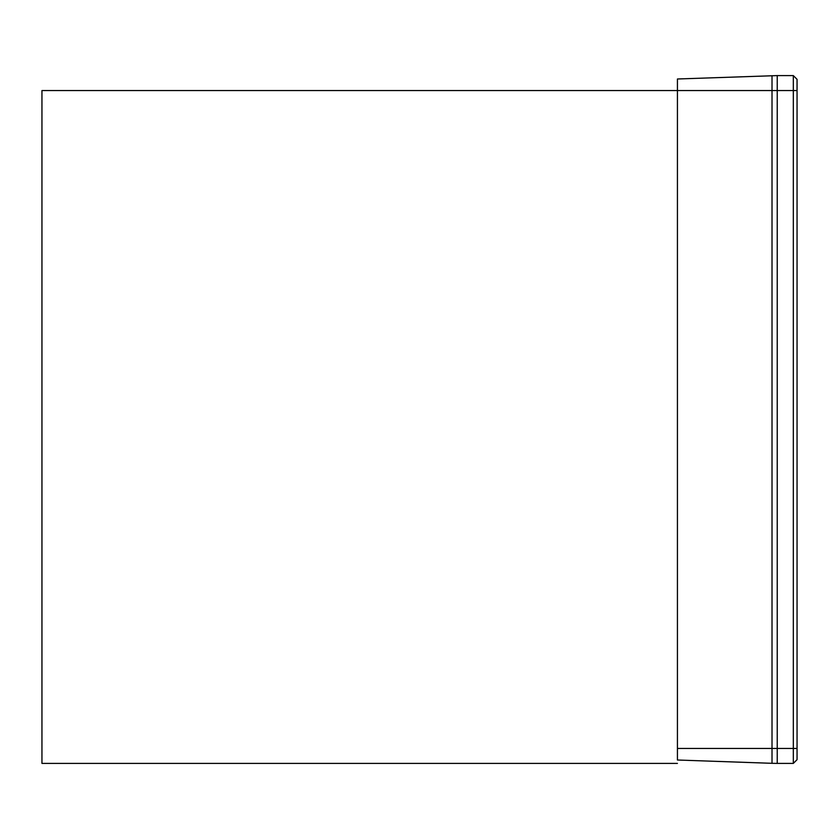 <?xml version="1.0" encoding="UTF-8"?>
<svg xmlns="http://www.w3.org/2000/svg" width="839" height="839" viewBox="0 0 839 839"><rect width="100%" height="100%" fill="white"/><g stroke="black" fill="none" stroke-linecap="round" stroke-linejoin="round"><path stroke-width="1.26" d="M677.43 748.451L677.43 90.549L772.016 90.549L772.016 748.451L677.43 748.451L677.43 760.008L772.016 763.312L772.016 748.451L777.229 748.451L777.229 90.549L793.316 90.549L793.316 75.594L797.05 79.327L797.05 759.673L793.316 763.406L793.316 748.451L777.229 748.451L777.229 763.406L793.316 763.406L797.05 759.673M677.43 763.406L41.95 763.406L41.95 90.549L677.43 90.549L677.43 78.992L777.229 75.594L777.229 90.549L772.016 90.549L772.016 75.688M797.05 79.327L793.316 75.594L777.229 75.594M772.016 763.312L777.229 763.406M797.05 90.549L793.316 90.549L793.316 748.451L797.05 748.451"/></g></svg>
